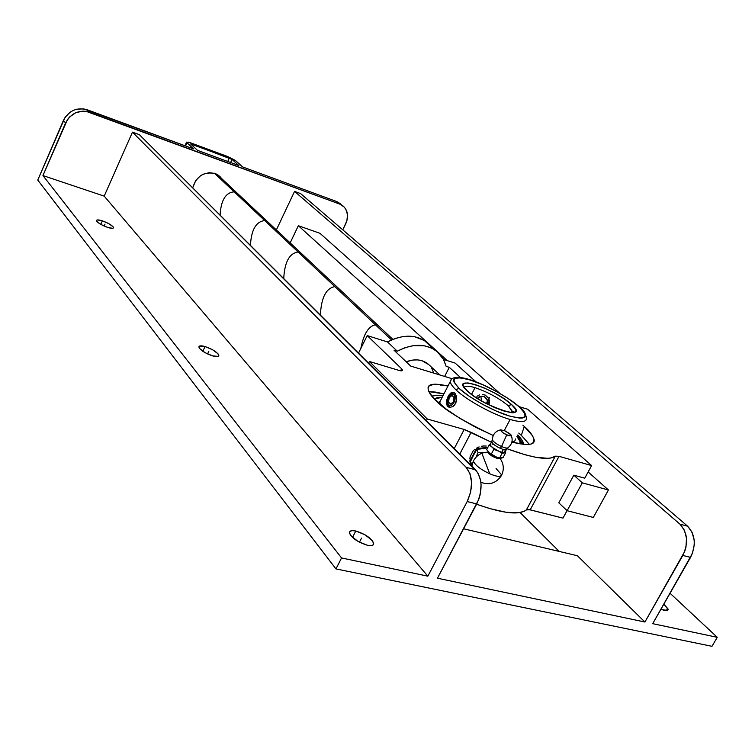 <?xml version="1.0" encoding="UTF-8"?>
<svg xmlns="http://www.w3.org/2000/svg" width="755" height="755" viewBox="0 0 755 755"><rect width="100%" height="100%" fill="white"/><g stroke="black" fill="none" stroke-linecap="round" stroke-linejoin="round"><path stroke-width="1.13" d="M506.756 434.833C509.606 436.173 511.012 436.182 510.965 434.861L504.963 430.803L500.697 429.85C501.16 431.615 503.179 433.276 506.756 434.833L501.537 446.526L506.756 434.833L502.755 432.587L500.508 430.123L503.953 430.388L509.738 433.625L511.126 435.144L510.748 435.88L506.756 434.833M508.162 447.479C507.728 448.508 505.52 448.196 501.537 446.526C496.582 444.176 493.525 441.968 492.373 439.92C493.525 441.968 496.582 444.176 501.537 446.526L500.367 448.385L501.537 446.526C505.52 448.196 507.728 448.508 508.162 447.479M491.75 441.769C492.222 443.629 495.091 445.837 500.367 448.385C495.299 445.95 492.43 443.789 491.741 441.901L492.005 441.392M467.052 390.731L467.685 391.099L467.052 390.731C448.461 373.782 493.553 387.825 511.182 404.189L503.896 398.649L494.534 393.006L484.455 388.07L475.084 384.531L467.789 382.927L463.664 383.502L463.023 384.616L463.381 386.23L467.052 390.731M512.588 411.711L508.492 405.945L511.418 404.397C531.68 421.875 485.238 408.021 467.288 390.948L474.565 396.592L484.191 402.434L494.657 407.568L504.302 411.164L511.607 412.674L515.476 411.881L515.929 410.663L515.382 408.965L511.182 404.189L508.492 405.945L512.494 412.315M497.989 458.644L497.347 458.474L497.781 457.643L497.347 458.474L491.731 455.916L488.542 453.51L488.249 452.075L489.136 454.132L493.326 456.794L498.102 458.672L499.904 458.219C503.698 463.466 504.302 469.044 501.707 474.961C500.386 477.094 496.394 476.688 489.731 473.744C480.963 469.752 475.499 465.533 473.328 461.097L473.885 460.05L473.328 461.097C475.499 465.533 480.963 469.752 489.731 473.744C496.394 476.688 500.386 477.094 501.707 474.961L496.073 468.487M459.285 388.532C468.072 397.3 495.422 412.239 509.719 416.09C526.15 420.091 529.274 416.986 519.11 406.756L518.808 406.492C509.512 397.753 483.964 383.918 470.063 379.963C453.547 375.556 449.848 378.312 458.983 388.259L455.963 389.835L458.983 388.259L454.057 382.162L453.613 379.991L454.529 378.51L460.182 377.764L470.063 379.963L482.7 384.739L496.29 391.392L508.927 398.999L519.11 406.756L524.555 412.976L525.357 415.307L524.791 416.977L522.856 417.93L519.619 418.1L509.719 416.09L496.573 411.201L482.285 404.199L469.157 396.205L459.285 388.532M526.462 418.629C526.244 422.205 520.79 422.498 510.097 419.497C493.034 414.665 466.486 400.075 455.963 389.835C452.283 386.324 450.386 383.549 450.273 381.53L451.452 379.35M435.956 400.575C443.374 409.191 462.475 420.837 493.251 435.512L475.508 427.188L459.899 418.355L446.299 409.191L433.389 397.951L428.651 391.222L428.047 387.872L429.472 385.55L435.182 384.144L447.96 386.031C435.088 383.144 428.453 383.719 428.066 387.749C428.208 391.675 430.841 395.95 435.956 400.575M511.871 442.119C528.358 445.988 535.729 445.006 533.993 439.183C532.52 434.937 529.283 430.69 524.291 426.443L521.346 435.352L529.415 444.402L521.346 435.352L524.291 426.443L532.7 436.012L534.078 439.712L533.426 442.449L530.718 444.119L526.018 444.61L511.871 442.119M506.567 449.083L503.358 449.489L501.858 452.32L504.944 452.368L506.294 449.659M488.513 404.284L487.522 404.123L488.513 404.284L489.231 399.895L488.513 404.284M499.366 458.795L499.867 458.285M482.398 394.431L485.257 395.11L488.476 398.083L489.429 400.877L488.863 404.803L489.429 400.877L488.476 398.083L485.257 395.11L482.398 394.431M479.491 394.922L478.141 395.563L479.491 394.922M476.943 396.45L478.141 395.563L476.943 396.45M453.897 394.723C457.662 397.904 452.179 408.53 448.687 404.831L449.961 407.436L447.828 406.511L446.498 403.444L446.63 400.678L448.092 396.403L450.48 393.213L452.254 392.27L453.83 392.411L455.463 393.865L456.747 399.102L454.84 404.755L452.868 406.615L449.602 407.398L447.177 405.69L446.498 403.444L446.969 399.225L448.819 395.158L451.358 392.6L453.142 392.232L454.774 393.044L456.454 396.196L456.577 400.622L455.614 403.51L452.868 406.615L449.602 407.398L447.828 406.511L449.31 406.945L447.8 403.359C447.036 399.697 448.026 396.752 450.763 394.535L453.897 394.723L455.482 393.893L453.897 394.723L451.141 394.336L448.479 397.13L447.573 402.5L448.687 404.831L449.961 405.473L452.188 404.822L454.576 401.415L455.038 397.055L453.897 394.723M464.183 387.57C464.948 385.73 468.562 385.758 475.027 387.664L471.573 394.327L475.027 387.664C487.975 392.081 499.13 398.178 508.492 405.945C499.13 398.178 487.975 392.081 475.027 387.664C468.987 385.871 465.41 385.739 464.316 387.258M471.696 464.627L470.544 461.399L471.696 464.627L472.356 463.636L471.696 464.627M454.227 392.619L450.074 395.025L452.056 393.223L454.227 392.619M447.715 403.123L449.31 406.945L447.715 403.123M519.648 407.068C523.574 409.663 525.839 413.485 526.452 418.515C526.358 422.196 520.912 422.526 510.097 419.497L504.293 430.51L510.097 419.497C493.034 414.665 466.486 400.075 455.963 389.835C452.198 386.239 450.301 383.427 450.273 381.398M511.956 442.147L514.75 441.062L515.637 438.938M214.439 173.244L391.505 339.948L214.439 173.244M520.101 444.006C520.582 442.156 519.525 439.655 516.93 436.494L519.893 441.307L520.11 443.968M473.621 455.01L476.849 449.385L478.038 452.547L475.952 457.256L478.038 452.547L476.849 449.385L485.427 448.319M664.466 610.427L660.927 609.266L667.005 610.587L668.015 608.926L663.862 604.132L668.109 609.483L664.466 610.427M355.784 531.01L352.5 537.437L355.784 531.01L364.948 534.748L372.168 540.448L373.621 543.005L373.244 544.827L371.082 545.629L367.449 545.289C357.238 541.996 351.226 537.73 349.433 532.483C349.735 530.69 351.849 530.199 355.784 531.01C365.901 534.276 371.875 538.532 373.697 543.779C373.423 545.563 371.347 546.063 367.449 545.289L358.144 541.505L350.877 535.72L349.48 533.172L349.942 531.388L352.16 530.633L355.784 531.01M205.058 346.554L202.831 351.311L205.058 346.554L212.636 349.763L218.035 353.821L218.818 355.416L218.082 356.379L212.702 355.907C204.662 353.085 200.056 350.075 198.886 346.885C199.226 345.639 201.283 345.535 205.058 346.554C213.042 349.357 217.629 352.358 218.808 355.558C218.497 356.794 216.459 356.907 212.702 355.907L205.03 352.661L199.622 348.565L198.876 346.979L199.66 346.045L205.058 346.554M102.34 220.838L100.774 224.367L102.34 220.838L108.796 223.65L113.061 226.736L113.495 227.802L112.646 228.312L107.729 227.444C101.104 224.981 97.367 222.668 96.508 220.517C96.848 219.63 98.792 219.743 102.34 220.838C108.928 223.291 112.646 225.594 113.514 227.746C113.193 228.623 111.268 228.529 107.729 227.444L101.198 224.612L96.933 221.498L96.527 220.441L97.423 219.941L102.34 220.838M192.704 187.835C196.394 176.17 203.869 171.376 215.128 173.48L209.192 172.668L203.086 174.273L200.273 175.924L195.668 180.596L192.704 187.835M517.722 435.003C521.478 438.853 523.479 442.015 523.744 444.487L522.592 441.175L517.722 435.003M523.149 444.421L517.279 435.833M439.986 384.455L440.882 385.276M476.594 504.217L489.617 508.549L506.35 512.324L518.893 512.73L524.499 511.163L526.981 509.568L528.906 509.549L562.975 518.128L567.062 510.644L562.975 518.128L530.208 509.823L526.414 509.861L555.312 456.162L559.021 456.331L530.208 509.823L559.021 456.331L591.627 465.571L559.021 456.331L555.312 456.162C548.8 460.682 532.662 458.181 506.888 448.678L525.112 454.774L535.786 457.285L548.111 458.332L551.103 457.955L555.312 456.162L526.414 509.861C519.336 515.363 502.726 513.485 476.594 504.217M471.129 432.351L459.786 454.085L471.129 432.351L491.533 442.298L464.193 429.472L427.292 419.016L426.386 420.78L427.292 419.016L464.193 429.472L471.129 432.351M454.255 448.564L464.193 429.472L454.255 448.564M368.582 363.155L369.403 361.494L399.017 370.422L369.403 361.494L427.292 419.016L369.403 361.494L368.582 363.155M437.919 352.226L428.151 343.374C417.1 334.323 403.557 333.842 387.532 341.94L397.29 351.198L393.978 350.169L397.29 351.198C413.476 342.978 427.122 343.412 438.23 352.51L443.176 358.729L446.148 366.345L449.31 367.326L460.588 377.613L449.31 367.326L444.638 376.443L449.31 367.326L446.148 366.345L443.714 359.71L437.305 351.698L431.454 348.008L424.612 345.837L413.127 345.667L405.133 347.64L397.29 351.198L387.532 341.94L367.213 335.588L401.632 368.77L400.603 370.809L401.632 368.77L402.623 370.299L399.017 370.422L401.896 370.884L402.613 370.422L401.632 368.77L367.213 335.588L358.512 353.123L367.213 335.588L387.532 341.94L395.299 338.448L403.217 336.513L414.618 336.721L424.461 340.552L431.822 347.593M443.591 359.484L455.142 363.098L476.103 381.973L455.142 363.098L443.591 359.484M393.978 350.169L410.711 366.081L452.141 378.727L410.711 366.081L393.978 350.169M519.223 406.69L527.651 409.229L519.223 406.69M558.813 502.83L573.828 475.178L584.748 478.189L591.627 465.571L527.651 409.229L591.627 465.571L584.748 478.189L573.828 475.178L582.303 482.851L608.436 489.995L588.154 471.95L608.436 489.995L593.326 517.449L567.118 510.701L558.813 502.83L567.118 510.701L582.303 482.851L573.828 475.178L558.813 502.83M486.248 446.045L483.823 445.969L486.248 446.045M481.426 446.252L483.823 445.969L481.426 446.252M476.924 447.885L479.104 446.894L476.924 447.885M473.215 450.82L474.942 449.206L473.215 450.82L470.139 456.69L473.215 450.82M469.818 458.983L470.139 456.69L469.818 458.983M470.365 463.542L469.893 461.286L470.365 463.542M522.904 425.225L524.291 426.443L522.904 425.225M499.659 393.204L319.941 233.295L298.338 225.707L447.375 360.673L298.338 225.707L290.156 242.902L298.338 225.707L319.941 233.295L499.659 393.204M470.214 460.484L476.509 448.489L487.815 447.47L476.509 448.489L470.214 460.484L470.658 461.163L470.214 460.484M469.818 460.795L471.082 465.344M428.84 391.637L443.94 393.874L435.352 392.062L428.84 391.637M518.742 433.068L521.346 435.352L518.742 433.068M139.382 134.683L477.783 472.649L480.605 480.378L481.095 484.965L480.142 494.723L478.717 499.489L437.447 578.207L644.912 622.026L684.7 551.461L685.965 547.149L686.503 538.249L684.37 530.17L679.915 524.14L294.563 191.393L276.358 229.935L294.563 191.393L679.915 524.14L687.588 526.178L300.613 193.601L294.563 191.393L300.613 193.601L687.588 526.178L679.915 524.14C687.645 532.549 688.607 542.977 682.822 555.453L690.551 557.388L652.697 623.668L717.25 637.305L711.984 646.318L335.956 568.911L37.75 180.067L335.956 568.911L341.553 557.954L427.849 576.178L467.194 501.547L476.745 503.934L437.447 578.207L644.912 622.026L577.377 555.727L644.912 622.026L682.822 555.453L690.551 557.388C696.318 544.968 695.336 534.568 687.588 526.178L692.052 532.19L694.204 540.25L694.279 544.666L692.42 553.406L652.697 623.668L717.25 637.305L670.062 593.26L717.25 637.305L711.984 646.318L335.956 568.911L341.553 557.954L42.941 175.566L67.327 119.781L69.63 116.959L75.585 112.806L82.54 111.127L86.042 111.306L339.656 204.048L344.204 207.049L345.837 209.258L347.517 214.675L346.913 220.705L342.789 229.85L345.781 223.669C348.801 216.553 347.942 210.692 343.195 206.087L336.598 201.51L339.656 204.048L89.392 112.165L87.089 109.739L89.392 112.165C78.954 109.513 71.017 113.099 65.591 122.942L63.382 120.47L65.591 122.942L42.941 175.566L341.553 557.954L427.849 576.178L467.194 501.547L476.745 503.934C482.86 490.052 482.473 478.679 475.565 469.818L139.382 134.683L132.465 132.153L466.109 467.298L475.565 469.818L466.109 467.298C472.97 476.178 473.328 487.598 467.194 501.547L470.601 492.288L471.582 482.502L469.997 473.715L466.109 467.298L132.465 132.153L104.19 196.13L42.941 175.566L104.19 196.13L427.849 576.178L104.19 196.13L132.465 132.153L139.382 134.683M520.129 512.551L559.191 551.424L520.129 512.551M608.436 489.995L593.326 517.449L567.118 510.701L582.303 482.851L608.436 489.995M487.607 447.875L476.547 448.583L470.252 460.588L476.547 448.583L487.607 447.875M221.574 178.482L217.751 174.754L215.128 173.48L219.752 176.321L221.574 178.482M577.377 555.727L463.598 528.783L577.377 555.727M428.793 364.637C422.838 359.455 415.307 358.502 406.19 361.777L412.881 360.031L417.609 359.899L422.026 360.73L428.802 364.637L439.957 375.009M431.935 396.29C434.078 395.11 437.74 394.95 442.94 395.809L436.494 395.271L431.935 396.29M343.063 205.973L336.598 201.51L242.676 166.959L235.211 160.353L227.708 156.549L188.457 142.129L186.655 142.412L193.497 148.877L87.089 109.739C76.68 107.087 68.771 110.664 63.382 120.47L37.75 180.067L65.1 117.308L70.177 112.165L73.329 110.372L76.736 109.201L83.748 108.88L193.497 148.877L186.995 142.799L185.57 145.96L186.995 142.799L186.551 142.138L190.505 142.789L227.708 156.549L235.805 160.824L242.676 166.959L336.598 201.51L340.137 203.557M232.04 159.437L238.882 165.571L197.442 150.321L190.751 144.016L230.124 158.323L232.04 159.437L230.615 162.523L232.04 159.437L238.882 165.571L197.442 150.321L190.902 144.243L192.072 144.233L191.723 145.007L192.072 144.233L232.04 159.437M433.464 372.385L431.784 368.421M442.175 397.3L437.589 397.423L434.361 398.989L442.175 397.3M227.746 161.476L229.341 158.003L227.746 161.476M440.429 404.576L439.731 401.726L440.882 399.81L439.721 402.075L440.429 404.576M472.79 456.624L471.271 459.795M481.964 448.63L478.519 449.102M476.018 450.744L474.385 453.595M470.544 461.399L473.574 455.095M488.277 452.009L486.673 452.236L488.277 452.018M485.097 452.396L478.038 452.547L485.097 452.396M477.368 398.329L481.143 396.243L484.399 396.743C487.258 398.432 488.136 400.811 487.022 403.868L487.249 399.867L484.399 396.743C481.681 395.686 479.331 396.224 477.368 398.338M493.355 455.642L489.787 453.34L486.682 449.631L489.146 444.94L486.682 449.631L489.787 453.34L493.355 455.642L489.787 453.34L491.316 454.095L493.798 449.385L496.346 449.971L492.77 447.677L493.798 449.385L491.316 454.095L497.073 457.388L493.355 455.642M501.962 458.011L500.348 458.285L497.073 457.388L500.348 458.285L497.073 457.388L499.612 457.974L502.103 453.274L499.612 457.974L503.198 457.36L501.962 458.011M506.567 449.263L503.358 449.489L500.367 448.385L503.358 449.489L501.858 452.32L498.866 451.226L502.103 453.274L503.34 452.632L500.074 451.726L502.103 453.274L505.671 452.679L503.198 457.36L505.671 452.679L504.633 450.98M490.476 444.299L489.146 444.94L490.674 445.676L490.401 444.308L489.146 444.94L492.77 447.677L493.798 449.385L498.866 451.226L492.77 447.677L490.674 445.676L490.476 444.299M492.024 444.063L493.506 444.384M489.731 473.744L482.228 454.227M489.457 397.63L486.38 403.538M481.718 400.971L480.822 396.554M359.455 542.232L361.57 538.098M207.559 353.963L208.861 351.207M104.162 226.066L105.02 224.122M448.545 402.066L449.187 397.791L451.924 395.507L454.048 397.498L453.415 401.792L450.659 404.067L448.545 402.066M234.182 191.836C225.651 192.487 220.951 200.254 220.092 215.137M264.694 220.564C256.002 221.583 251.245 229.86 250.452 245.403M302.038 255.718L300.905 252.991L298.102 252.01C289.363 253.255 284.578 262.108 283.748 278.595M334.833 286.598C325.99 288.287 321.177 297.81 320.413 315.146M375.405 324.801C368.506 326.16 363.646 334.04 360.843 348.433M511.173 435.267C513.126 440.108 512.107 444.214 508.134 447.602M490.259 444.723L492.364 439.891C492.637 434.484 495.422 431.133 500.697 429.85M467.656 391.081C479.802 404.227 519.431 416.92 513.551 411.541L512.211 412.353M471.856 466.118L473.328 461.097C476.499 455.237 481.426 452.273 488.098 452.226M533.993 439.183L533.143 442.779M489.193 402.368L489.372 403.198M217.346 174.509L392.864 339.363M218.808 355.558L218.563 356.077M373.697 543.779L373.083 544.978M668.109 609.483L667.59 610.38M186.551 142.138L184.928 145.724M519.629 407.049C499.999 390.373 453.387 367.968 450.273 381.53L439.721 402.075M448.866 407.19L449.527 407.379M447.791 403.368L448.111 404.991M450.763 394.535L452.056 393.223M480.897 482.313C489.259 485.361 495.997 483.266 501.131 476.027M464.41 387.881L467.638 391.052M488.023 452.5L488.325 451.934M507.52 448.036L506.567 449.14"/></g></svg>

